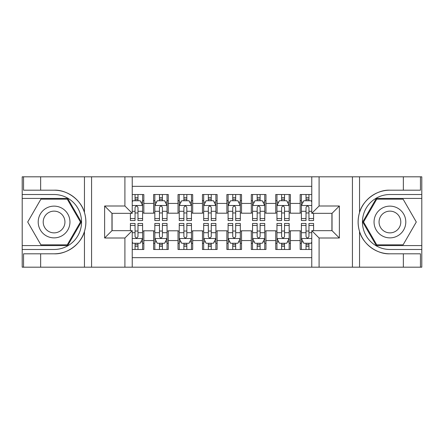 <?xml version="1.0" encoding="UTF-8"?>
<svg xmlns="http://www.w3.org/2000/svg" width="444" height="444" viewBox="0 0 444 444"><rect width="100%" height="100%" fill="white"/><g stroke="black" fill="none" stroke-linecap="round" stroke-linejoin="round"><path stroke-width="0.67" d="M132.234 267.188L311.766 267.188L311.766 230.669L332.034 230.669L332.034 213.331L311.766 213.331L311.766 176.812L132.234 176.812L132.234 213.331L111.966 213.331L111.966 230.669L132.234 230.669L132.234 267.188L40.643 267.188L40.643 253.813L54.074 253.813C66.916 254.462 81.263 243.906 84.454 231.452C86.319 225.158 86.319 218.859 84.454 212.548C81.263 200.094 66.916 189.538 54.074 190.187L40.643 190.187L40.643 176.812L22.2 176.812L22.2 245.571L67.682 245.571L81.291 222L67.682 198.429L22.2 198.429M311.766 194.522L300.161 194.522L300.161 203.435L290.393 203.435L290.393 213.209L300.161 213.209L300.161 203.435M290.393 203.435L290.393 194.522L275.735 194.522L275.735 203.435L265.967 203.435L265.967 213.209L275.735 213.209L275.735 203.435M265.967 203.435L265.967 194.522L251.31 194.522L251.31 203.435L241.542 203.435L241.542 213.209L251.31 213.209L251.31 203.435M241.542 203.435L241.542 194.522L226.884 194.522L226.884 203.435L217.116 203.435L217.116 213.209L226.884 213.209L226.884 203.435M217.116 203.435L217.116 194.522L202.458 194.522L202.458 203.435L192.69 203.435L192.69 213.209L202.458 213.209L202.458 203.435M192.69 203.435L192.69 194.522L178.033 194.522L178.033 203.435L168.265 203.435L168.265 213.209L178.033 213.209L178.033 203.435M168.265 203.435L168.265 194.522L153.607 194.522L153.607 213.209L143.839 213.209L143.839 194.522L132.234 194.522M132.234 249.478L143.839 249.478L143.839 230.791L153.607 230.791L153.607 249.478L168.265 249.478L168.265 230.791L178.033 230.791L178.033 240.565L168.265 240.565M178.033 240.565L178.033 249.478L192.69 249.478L192.69 230.791L202.458 230.791L202.458 240.565L192.69 240.565M202.458 240.565L202.458 249.478L217.116 249.478L217.116 230.791L226.884 230.791L226.884 240.565L217.116 240.565M226.884 240.565L226.884 249.478L241.542 249.478L241.542 230.791L251.31 230.791L251.31 240.565L241.542 240.565M251.31 240.565L251.31 249.478L265.967 249.478L265.967 230.791L275.735 230.791L275.735 240.565L265.967 240.565M275.735 240.565L275.735 249.478L290.393 249.478L290.393 230.791L300.161 230.791L300.161 240.565L290.393 240.565M311.766 186.341L132.234 186.341M132.234 257.659L311.766 257.659M300.161 240.565L300.161 249.478L311.766 249.478M112.088 213.331L112.088 230.669M331.912 230.669L331.912 213.331M135.048 200.627L137.979 200.627M142.618 200.627L143.839 200.627M135.048 212.965L137.979 212.965M142.618 212.965L143.839 212.965M135.048 231.035L137.979 231.035M142.618 231.035L143.839 231.035M135.048 243.373L137.979 243.373M142.618 243.373L143.839 243.373M153.607 212.965L154.828 212.965M159.468 212.965L162.404 212.965M167.044 212.965L168.265 212.965M153.607 200.627L154.828 200.627M159.468 200.627L162.404 200.627M167.044 200.627L168.265 200.627M153.607 231.035L154.828 231.035M159.468 231.035L162.404 231.035M167.044 231.035L168.265 231.035M153.607 243.373L154.828 243.373M159.468 243.373L162.404 243.373M167.044 243.373L168.265 243.373M178.033 231.035L179.254 231.035M183.894 231.035L186.83 231.035M191.469 231.035L192.69 231.035M178.033 243.373L179.254 243.373M183.894 243.373L186.83 243.373M191.469 243.373L192.69 243.373M178.033 200.627L179.254 200.627M183.894 200.627L186.83 200.627M191.469 200.627L192.69 200.627M178.033 212.965L179.254 212.965M183.894 212.965L186.83 212.965M191.469 212.965L192.69 212.965M202.458 231.035L203.679 231.035M208.319 231.035L211.255 231.035M215.895 231.035L217.116 231.035M202.458 243.373L203.679 243.373M208.319 243.373L211.255 243.373M215.895 243.373L217.116 243.373M202.458 200.627L203.679 200.627M208.319 200.627L211.255 200.627M215.895 200.627L217.116 200.627M202.458 212.965L203.679 212.965M208.319 212.965L211.255 212.965M215.895 212.965L217.116 212.965M226.884 231.035L228.105 231.035M232.745 231.035L235.681 231.035M240.321 231.035L241.542 231.035M226.884 243.373L228.105 243.373M232.745 243.373L235.681 243.373M240.321 243.373L241.542 243.373M226.884 200.627L228.105 200.627M232.745 200.627L235.681 200.627M240.321 200.627L241.542 200.627M226.884 212.965L228.105 212.965M232.745 212.965L235.681 212.965M240.321 212.965L241.542 212.965M251.31 231.035L252.531 231.035M257.17 231.035L260.106 231.035M264.746 231.035L265.967 231.035M251.31 243.373L252.531 243.373M257.17 243.373L260.106 243.373M264.746 243.373L265.967 243.373M251.31 200.627L252.531 200.627M257.17 200.627L260.106 200.627M264.746 200.627L265.967 200.627M251.31 212.965L252.531 212.965M257.17 212.965L260.106 212.965M264.746 212.965L265.967 212.965M275.735 231.035L276.956 231.035M281.596 231.035L284.532 231.035M289.172 231.035L290.393 231.035M275.735 243.373L276.956 243.373M281.596 243.373L284.532 243.373M289.172 243.373L290.393 243.373M275.735 200.627L276.956 200.627M281.596 200.627L284.532 200.627M289.172 200.627L290.393 200.627M275.735 212.965L276.956 212.965M281.596 212.965L284.532 212.965M289.172 212.965L290.393 212.965M300.161 231.035L301.382 231.035M306.021 231.035L308.952 231.035M300.161 243.373L301.382 243.373M306.021 243.373L308.952 243.373M300.161 200.627L301.382 200.627M306.021 200.627L308.952 200.627M300.161 212.965L301.382 212.965M306.021 212.965L308.952 212.965M137.979 197.697L135.048 197.697M130.403 218.542L130.403 220.535L135.048 220.535L135.048 218.542L130.403 218.542L130.403 213.331M140.848 202.092L142.618 202.092L142.618 220.535L137.979 220.535L137.979 207.465C137.002 205.583 136.025 205.583 135.048 207.465L135.048 218.542M142.618 202.092L142.618 194.522M142.618 205.633L140.176 200.749L132.845 200.749L132.234 201.97M135.048 200.749L135.048 194.522M137.979 194.522L137.979 200.749M135.048 246.303L137.979 246.303M132.234 242.03L132.845 243.251L140.176 243.251L142.618 238.367L142.618 223.465L137.979 223.465L137.979 225.458L142.618 225.458M142.618 238.367L142.618 249.478M130.403 230.669L130.403 223.465L135.048 223.465L135.048 236.535C136.019 238.417 136.996 238.417 137.979 236.535L137.979 225.458M137.979 243.251L137.979 249.478M135.048 249.478L135.048 243.251M62.016 208.253A15.879 15.879 0 0 0 40.326 214.064A15.879 15.879 0 0 0 46.137 235.747A15.879 15.879 0 0 0 67.827 229.937A15.879 15.879 0 0 0 62.016 208.253M59.507 212.587A10.867 10.867 0 0 0 44.661 216.567A10.867 10.867 0 0 0 48.64 231.413A10.867 10.867 0 0 0 63.486 227.433A10.867 10.867 0 0 0 59.507 212.587M67.26 244.838L40.892 244.838L27.706 222L40.892 199.162L67.26 199.162L80.447 222L67.26 244.838M397.863 208.253A15.879 15.879 0 0 0 376.173 214.064A15.879 15.879 0 0 0 381.984 235.747A15.879 15.879 0 0 0 403.674 229.937A15.879 15.879 0 0 0 397.863 208.253M395.36 212.587A10.867 10.867 0 0 0 380.514 216.567A10.867 10.867 0 0 0 384.493 231.413A10.867 10.867 0 0 0 399.339 227.433A10.867 10.867 0 0 0 395.36 212.587M403.108 244.838L376.74 244.838L363.553 222L376.74 199.162L403.108 199.162L416.294 222L403.108 244.838M124.908 267.188L124.908 238.001L104.634 238.001L104.634 205.999L124.908 205.999L124.908 176.812L91.569 176.812L91.569 267.188M84.454 212.548L84.454 176.812L40.643 176.812M40.643 267.188L22.2 267.188L22.2 245.571M22.2 249.478L54.074 249.478A27.478 27.478 0 0 0 81.552 222A27.478 27.478 0 0 0 54.074 194.522L22.2 194.522M54.074 253.813A31.813 31.813 0 0 0 85.892 222A31.813 31.813 0 0 0 54.074 190.187M84.454 176.812L91.569 176.812M124.908 176.812L132.234 176.812M40.643 253.813L23.543 253.813L23.543 267.188M40.643 190.187L23.543 190.187L23.543 176.812M124.908 238.001L132.234 230.669M104.634 238.001L111.966 230.669M104.634 205.999L111.966 213.331M124.908 205.999L132.234 213.331M311.766 176.812L403.357 176.812L403.357 190.187L389.926 190.187C377.084 189.538 362.737 200.094 359.546 212.548C357.681 218.842 357.681 225.141 359.546 231.452C362.737 243.906 377.084 254.462 389.926 253.813L403.357 253.813L403.357 267.188L421.8 267.188L421.8 198.429L376.318 198.429L362.709 222L376.318 245.571L421.8 245.571M319.092 176.812L319.092 205.999L339.366 205.999L339.366 238.001L319.092 238.001L319.092 267.188L352.431 267.188L352.431 176.812M359.546 231.452L359.546 267.188L403.357 267.188M403.357 176.812L421.8 176.812L421.8 198.429M421.8 194.522L389.926 194.522A27.478 27.478 0 0 0 362.448 222A27.478 27.478 0 0 0 389.926 249.478L421.8 249.478M389.926 190.187A31.813 31.813 0 0 0 358.108 222A31.813 31.813 0 0 0 389.926 253.813M359.546 267.188L352.431 267.188M319.092 267.188L311.766 267.188M403.357 190.187L420.457 190.187L420.457 176.812M403.357 253.813L420.457 253.813L420.457 267.188M319.092 205.999L311.766 213.331M339.366 205.999L332.034 213.331M339.366 238.001L332.034 230.669M319.092 238.001L311.766 230.669M162.404 197.697L159.468 197.697M167.044 218.542L162.404 218.542L162.404 220.535L167.044 220.535L167.044 205.633L164.602 200.749L157.27 200.749L154.828 205.633L154.828 220.535L159.468 220.535L159.468 218.542L154.828 218.542M154.828 205.633L154.828 194.522M167.044 205.633L167.044 194.522M159.468 200.749L159.468 194.522M162.404 194.522L162.404 200.749M162.404 218.542L162.404 207.465C161.427 205.583 160.451 205.583 159.468 207.465L159.468 218.542M186.83 197.697L183.894 197.697M191.469 218.542L186.83 218.542L186.83 220.535L191.469 220.535L191.469 205.633L189.027 200.749L181.696 200.749L179.254 205.633L179.254 220.535L183.894 220.535L183.894 218.542L179.254 218.542M179.254 205.633L179.254 194.522M191.469 205.633L191.469 194.522M183.894 200.749L183.894 194.522M186.83 194.522L186.83 200.749M186.83 218.542L186.83 207.465C185.853 205.583 184.876 205.583 183.894 207.465L183.894 218.542M211.255 197.697L208.319 197.697M215.895 218.542L211.255 218.542L211.255 220.535L215.895 220.535L215.895 205.633L213.453 200.749L206.121 200.749L203.679 205.633L203.679 220.535L208.319 220.535L208.319 218.542L203.679 218.542M203.679 205.633L203.679 194.522M215.895 205.633L215.895 194.522M208.319 200.749L208.319 194.522M211.255 194.522L211.255 200.749M211.255 218.542L211.255 207.465C210.278 205.583 209.302 205.583 208.319 207.465L208.319 218.542M235.681 197.697L232.745 197.697M240.321 218.542L235.681 218.542L235.681 220.535L240.321 220.535L240.321 205.633L237.879 200.749L230.547 200.749L228.105 205.633L228.105 220.535L232.745 220.535L232.745 218.542L228.105 218.542M228.105 205.633L228.105 194.522M240.321 205.633L240.321 194.522M232.745 200.749L232.745 194.522M235.681 194.522L235.681 200.749M235.681 218.542L235.681 207.465C234.704 205.583 233.727 205.583 232.745 207.465L232.745 218.542M159.468 246.303L162.404 246.303M154.828 225.458L159.468 225.458L159.468 223.465L154.828 223.465L154.828 238.367L157.27 243.251L164.602 243.251L167.044 238.367L167.044 223.465L162.404 223.465L162.404 225.458L167.044 225.458M167.044 238.367L167.044 249.478M154.828 238.367L154.828 249.478M162.404 243.251L162.404 249.478M159.468 249.478L159.468 243.251M159.468 225.458L159.468 236.535C160.445 238.417 161.422 238.417 162.404 236.535L162.404 225.458M183.894 246.303L186.83 246.303M179.254 225.458L183.894 225.458L183.894 223.465L179.254 223.465L179.254 238.367L181.696 243.251L189.027 243.251L191.469 238.367L191.469 223.465L186.83 223.465L186.83 225.458L191.469 225.458M191.469 238.367L191.469 249.478M179.254 238.367L179.254 249.478M186.83 243.251L186.83 249.478M183.894 249.478L183.894 243.251M183.894 225.458L183.894 236.535C184.871 238.417 185.847 238.417 186.83 236.535L186.83 225.458M208.319 246.303L211.255 246.303M203.679 225.458L208.319 225.458L208.319 223.465L203.679 223.465L203.679 238.367L206.121 243.251L213.453 243.251L215.895 238.367L215.895 223.465L211.255 223.465L211.255 225.458L215.895 225.458M215.895 238.367L215.895 249.478M203.679 238.367L203.679 249.478M211.255 243.251L211.255 249.478M208.319 249.478L208.319 243.251M208.319 225.458L208.319 236.535C209.296 238.417 210.273 238.417 211.255 236.535L211.255 225.458M232.745 246.303L235.681 246.303M228.105 225.458L232.745 225.458L232.745 223.465L228.105 223.465L228.105 238.367L230.547 243.251L237.879 243.251L240.321 238.367L240.321 223.465L235.681 223.465L235.681 225.458L240.321 225.458M240.321 238.367L240.321 249.478M228.105 238.367L228.105 249.478M235.681 243.251L235.681 249.478M232.745 249.478L232.745 243.251M232.745 225.458L232.745 236.535C233.722 238.417 234.698 238.417 235.681 236.535L235.681 225.458M260.106 197.697L257.17 197.697M264.746 218.542L260.106 218.542L260.106 220.535L264.746 220.535L264.746 205.633L262.304 200.749L254.973 200.749L252.531 205.633L252.531 220.535L257.17 220.535L257.17 218.542L252.531 218.542M252.531 205.633L252.531 194.522M264.746 205.633L264.746 194.522M257.17 200.749L257.17 194.522M260.106 194.522L260.106 200.749M260.106 218.542L260.106 207.465C259.13 205.583 258.153 205.583 257.17 207.465L257.17 218.542M257.17 246.303L260.106 246.303M252.531 225.458L257.17 225.458L257.17 223.465L252.531 223.465L252.531 238.367L254.973 243.251L262.304 243.251L264.746 238.367L264.746 223.465L260.106 223.465L260.106 225.458L264.746 225.458M264.746 238.367L264.746 249.478M252.531 238.367L252.531 249.478M260.106 243.251L260.106 249.478M257.17 249.478L257.17 243.251M257.17 225.458L257.17 236.535C258.147 238.417 259.124 238.417 260.106 236.535L260.106 225.458M284.532 197.697L281.596 197.697M289.172 218.542L284.532 218.542L284.532 220.535L289.172 220.535L289.172 205.633L286.73 200.749L279.398 200.749L276.956 205.633L276.956 220.535L281.596 220.535L281.596 218.542L276.956 218.542M276.956 205.633L276.956 194.522M289.172 205.633L289.172 194.522M281.596 200.749L281.596 194.522M284.532 194.522L284.532 200.749M284.532 218.542L284.532 207.465C283.555 205.583 282.578 205.583 281.596 207.465L281.596 218.542M281.596 246.303L284.532 246.303M276.956 225.458L281.596 225.458L281.596 223.465L276.956 223.465L276.956 238.367L279.398 243.251L286.73 243.251L289.172 238.367L289.172 223.465L284.532 223.465L284.532 225.458L289.172 225.458M289.172 238.367L289.172 249.478M276.956 238.367L276.956 249.478M284.532 243.251L284.532 249.478M281.596 249.478L281.596 243.251M281.596 225.458L281.596 236.535C282.573 238.417 283.55 238.417 284.532 236.535L284.532 225.458M308.952 197.697L306.021 197.697M311.766 201.97L311.155 200.749L303.824 200.749L301.382 205.633L301.382 220.535L306.021 220.535L306.021 218.542L301.382 218.542M301.382 205.633L301.382 194.522M313.597 213.331L313.597 220.535L308.952 220.535L308.952 207.465C307.981 205.583 307.004 205.583 306.021 207.465L306.021 218.542M306.021 200.749L306.021 194.522M308.952 194.522L308.952 200.749M306.021 246.303L308.952 246.303M313.597 225.458L313.597 223.465L308.952 223.465L308.952 225.458L313.597 225.458L313.597 230.669M303.152 241.908L301.382 241.908L301.382 223.465L306.021 223.465L306.021 236.535C306.998 238.417 307.975 238.417 308.952 236.535L308.952 225.458M301.382 241.908L301.382 249.478M301.382 238.367L303.824 243.251L311.155 243.251L311.766 242.03M308.952 243.251L308.952 249.478M306.021 249.478L306.021 243.251M153.607 240.565L143.839 240.565M153.607 203.435L143.839 203.435M142.557 205.511L132.234 205.511M142.618 218.542L137.979 218.542M135.048 211.294L132.234 211.294M142.618 211.294L137.979 211.294M137.979 199.251L135.048 199.251M132.234 238.489L142.557 238.489M142.618 241.908L140.848 241.908M130.403 225.458L135.048 225.458M137.979 232.706L142.618 232.706M132.234 232.706L135.048 232.706M135.048 244.749L137.979 244.749M84.454 267.188L84.454 231.452M359.546 176.812L359.546 212.548M166.983 205.511L154.889 205.511M154.828 202.092L156.599 202.092M165.273 202.092L167.044 202.092M159.468 211.294L154.828 211.294M167.044 211.294L162.404 211.294M162.404 199.251L159.468 199.251M191.408 205.511L179.315 205.511M179.254 202.092L181.024 202.092M189.699 202.092L191.469 202.092M183.894 211.294L179.254 211.294M191.469 211.294L186.83 211.294M186.83 199.251L183.894 199.251M215.834 205.511L203.741 205.511M203.679 202.092L205.45 202.092M214.125 202.092L215.895 202.092M208.319 211.294L203.679 211.294M215.895 211.294L211.255 211.294M211.255 199.251L208.319 199.251M240.26 205.511L228.166 205.511M228.105 202.092L229.875 202.092M238.55 202.092L240.321 202.092M232.745 211.294L228.105 211.294M240.321 211.294L235.681 211.294M235.681 199.251L232.745 199.251M154.889 238.489L166.983 238.489M167.044 241.908L165.273 241.908M156.599 241.908L154.828 241.908M162.404 232.706L167.044 232.706M154.828 232.706L159.468 232.706M159.468 244.749L162.404 244.749M179.315 238.489L191.408 238.489M191.469 241.908L189.699 241.908M181.024 241.908L179.254 241.908M186.83 232.706L191.469 232.706M179.254 232.706L183.894 232.706M183.894 244.749L186.83 244.749M203.741 238.489L215.834 238.489M215.895 241.908L214.125 241.908M205.45 241.908L203.679 241.908M211.255 232.706L215.895 232.706M203.679 232.706L208.319 232.706M208.319 244.749L211.255 244.749M228.166 238.489L240.26 238.489M240.321 241.908L238.55 241.908M229.875 241.908L228.105 241.908M235.681 232.706L240.321 232.706M228.105 232.706L232.745 232.706M232.745 244.749L235.681 244.749M264.685 205.511L252.592 205.511M252.531 202.092L254.301 202.092M262.976 202.092L264.746 202.092M257.17 211.294L252.531 211.294M264.746 211.294L260.106 211.294M260.106 199.251L257.17 199.251M252.592 238.489L264.685 238.489M264.746 241.908L262.976 241.908M254.301 241.908L252.531 241.908M260.106 232.706L264.746 232.706M252.531 232.706L257.17 232.706M257.17 244.749L260.106 244.749M289.111 205.511L277.017 205.511M276.956 202.092L278.727 202.092M287.401 202.092L289.172 202.092M281.596 211.294L276.956 211.294M289.172 211.294L284.532 211.294M284.532 199.251L281.596 199.251M277.017 238.489L289.111 238.489M289.172 241.908L287.401 241.908M278.727 241.908L276.956 241.908M284.532 232.706L289.172 232.706M276.956 232.706L281.596 232.706M281.596 244.749L284.532 244.749M311.766 205.511L301.443 205.511M301.382 202.092L303.152 202.092M313.597 218.542L308.952 218.542M306.021 211.294L301.382 211.294M311.766 211.294L308.952 211.294M308.952 199.251L306.021 199.251M301.443 238.489L311.766 238.489M301.382 225.458L306.021 225.458M308.952 232.706L311.766 232.706M301.382 232.706L306.021 232.706M306.021 244.749L308.952 244.749"/></g></svg>
